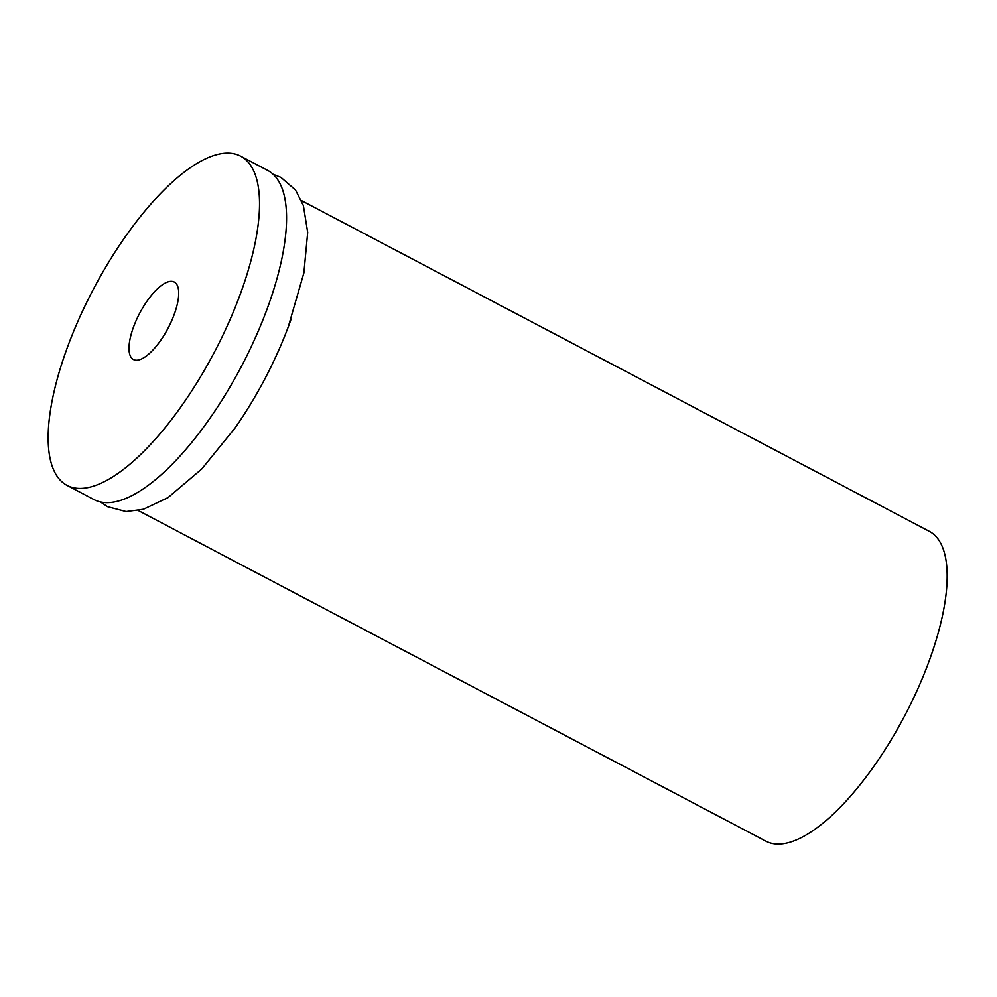 <?xml version="1.0" encoding="UTF-8"?>
<svg xmlns="http://www.w3.org/2000/svg" width="997" height="997" viewBox="0 0 997 997"><rect width="100%" height="100%" fill="white"/><g stroke="black" fill="none" stroke-linecap="round" stroke-linejoin="round"><path stroke-width="1.5" d="M138.222 510.514L766.07 841.269A175.148 64.194 -62.2 0 0 930.849 656.275A175.148 64.194 -62.2 0 0 929.341 531.351L301.505 200.584M100.535 501.99L107.464 506.675L126.121 511.561L143.406 509.255L167.995 497.615L201.743 469.001L235.005 428.049A175.148 64.194 -62.2 0 0 288.22 327.028A175.148 64.194 -62.2 0 0 291.062 319.214M67.111 485.414L94.142 499.659A186.103 68.207 -62.2 0 0 269.227 303.1A186.103 68.207 -62.2 0 0 267.62 170.375L240.589 156.13A186.103 68.207 -62.2 0 0 93.506 288.98A186.103 68.207 -62.2 0 0 67.111 485.414A186.103 68.207 -62.2 0 0 242.196 288.856A186.103 68.207 -62.2 0 0 240.589 156.13M174.637 313.27A43.793 16.052 -62.2 0 0 174.263 282.039A43.793 16.052 -62.2 0 0 139.655 313.295A43.793 16.052 -62.2 0 0 133.448 359.518A43.793 16.052 -62.2 0 0 174.637 313.27M273.166 174.313L280.942 177.391L295.523 190.016L303.387 205.569L307.699 232.426L303.898 272.866L288.22 327.028"/></g></svg>
